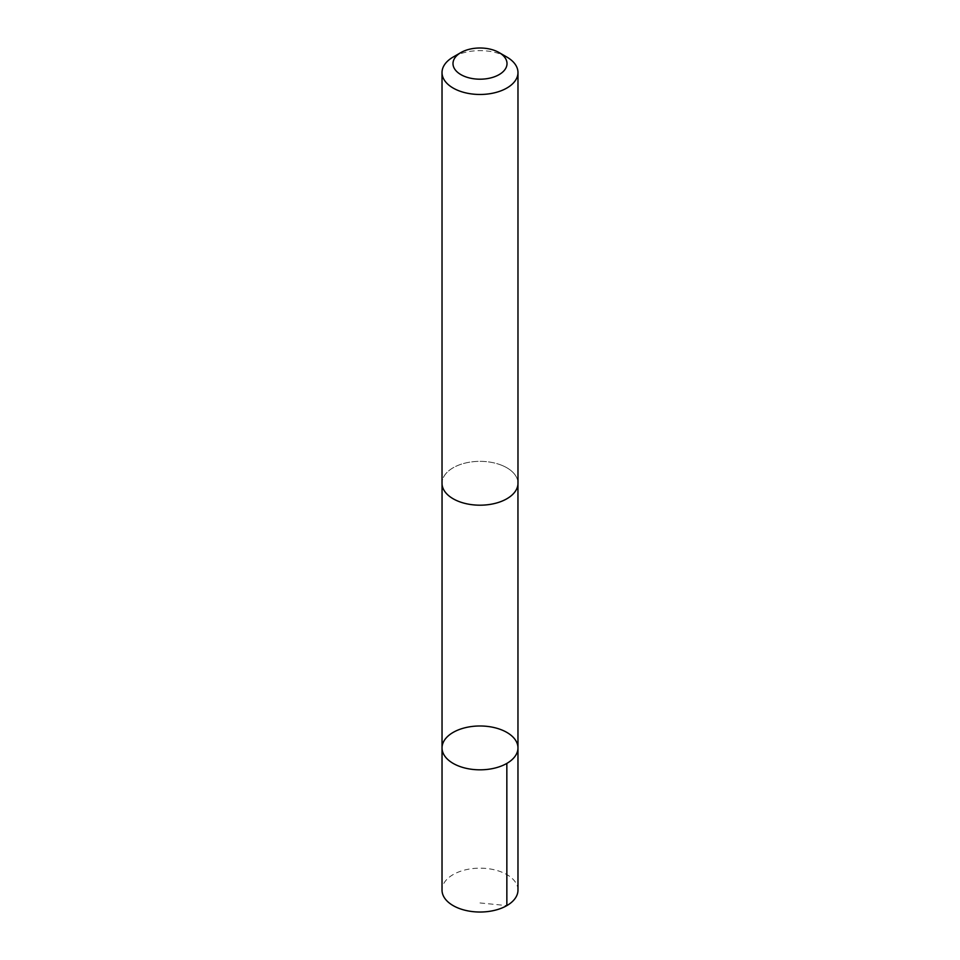 <?xml version="1.0" encoding="UTF-8"?>
<svg xmlns="http://www.w3.org/2000/svg" width="960" height="960" viewBox="0 0 960 960"><rect width="100%" height="100%" fill="white"/><g stroke="black" fill="none" stroke-linecap="round" stroke-linejoin="round"><path stroke-width="0.72" stroke-dasharray="4.8 3.6" d="M517.98 890.1A37.98 21.924 0 0 0 501.204 871.908A37.98 21.924 0 0 0 462.156 870.744A37.98 21.924 0 0 0 442.02 890.1M501.192 465.084A37.956 21.912 0 0 0 462.156 463.92A37.956 21.912 0 0 0 442.044 483.264A37.956 21.912 0 0 0 458.808 501.444A37.956 21.912 0 0 0 497.844 502.608A37.956 21.912 0 0 0 517.956 483.264A37.956 21.912 0 0 0 501.192 465.084M442.032 747.9A37.968 21.924 180 0 1 462.156 728.556A37.968 21.924 180 0 1 501.192 729.72A37.968 21.924 180 0 1 517.968 747.9M517.956 483.96L517.956 483.264A37.98 21.924 0 0 0 480 461.34A37.98 21.924 0 0 0 442.02 483.264L442.044 483.96M506.856 57.048A37.98 21.924 0 0 0 453.144 57.048M480 902.952L506.856 905.604"/><path stroke-width="1.44" d="M501.192 729.72A37.968 21.924 180 0 1 517.968 747.9A37.968 21.924 180 0 1 480 769.824A37.968 21.924 180 0 1 442.032 747.9A37.968 21.924 180 0 1 462.156 728.556A37.968 21.924 180 0 1 501.192 729.72M442.02 890.1A37.98 21.924 0 0 0 458.796 908.292A37.98 21.924 0 0 0 497.844 909.456A37.98 21.924 0 0 0 517.98 890.1L517.968 747.9A37.968 21.924 180 0 1 480 769.824A37.968 21.924 180 0 1 442.032 747.9L442.02 890.1M460.896 52.572L453.144 57.048A37.98 21.924 0 0 0 442.02 72.552L442.02 483.264A37.98 21.924 0 0 0 458.796 501.456A37.98 21.924 0 0 0 497.844 502.62A37.98 21.924 0 0 0 517.98 483.264L517.98 72.552A37.98 21.924 0 0 0 506.856 57.048L499.104 52.572A27.012 15.6 0 0 0 460.896 52.572A27.012 15.6 0 0 0 464.916 76.536A27.012 15.6 0 0 0 500.856 73.512A27.012 15.6 0 0 0 499.104 52.572M442.02 72.552A37.98 21.924 0 0 0 458.796 90.744A37.98 21.924 0 0 0 497.844 91.896A37.98 21.924 0 0 0 517.98 72.552M506.856 905.604L506.844 763.404M442.044 483.96L442.032 747.9M517.956 483.96L517.968 747.9"/></g></svg>
